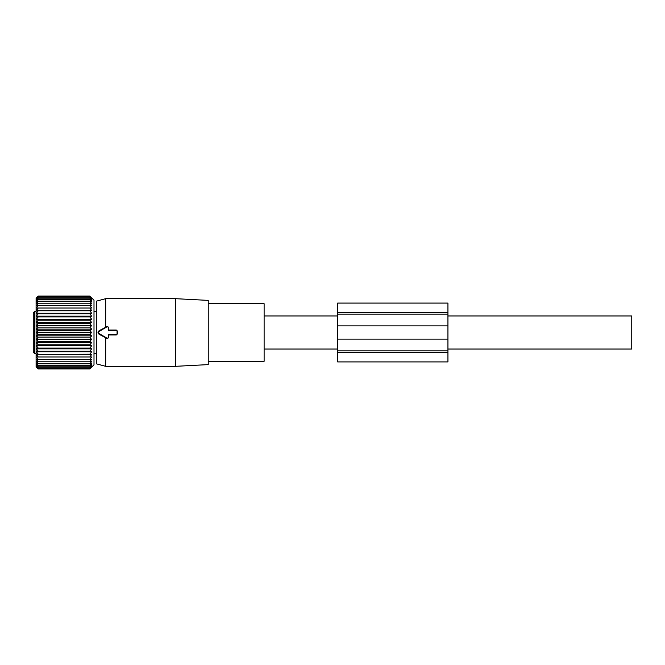 <?xml version="1.0" encoding="UTF-8"?>
<svg xmlns="http://www.w3.org/2000/svg" width="665" height="665" viewBox="0 0 665 665"><rect width="100%" height="100%" fill="white"/><g stroke="black" fill="none" stroke-linecap="round" stroke-linejoin="round"><path stroke-width="1" d="M99.426 333.772L107.14 338.227A0.732 0.732 0 0 0 108.245 337.596L108.245 334.703L116.333 334.703A0.732 0.732 0 0 0 117.073 333.971L117.073 331.029A0.732 0.732 0 0 0 116.333 330.297L108.245 330.297L108.245 327.404A0.732 0.732 0 0 0 107.14 326.773L99.426 331.228A1.471 1.471 0 0 0 99.426 333.772L99.135 334.271L105.677 337.762L105.677 366.324L175.535 366.324L175.535 298.676L208.245 300.389L208.245 364.611L175.535 366.324M208.245 303.706L264.121 303.706L264.121 361.295L208.245 361.295M108.245 330.297L108.57 327.404L106.965 326.465L105.677 327.238L105.677 298.676L96.483 301.137L96.483 363.863L105.677 366.324M105.677 327.238L99.135 330.729C97.647 331.91 97.647 333.09 99.135 334.271M105.677 337.762L106.965 338.535L108.57 337.596L108.52 334.977L116.333 334.977L117.331 333.971L117.331 331.029L116.333 330.023L108.52 330.023M447.936 315.958L631.75 315.958L631.75 349.042L447.936 349.042M34.356 353.273L34.356 311.727L33.25 312.833L33.25 352.167L34.356 353.273L36.101 353.273M33.25 324.794L33.25 314.47M33.25 338.385L33.25 326.615M33.25 340.206L33.25 350.53M90.98 298.535L91.654 299.358L89.817 298.169L91.654 300.505L89.817 299.541L91.654 301.96L89.817 301.22L91.654 303.706L89.817 303.215L91.654 305.734L89.817 305.484L91.654 308.011L89.817 308.011L91.654 310.53L36.384 310.53L38.213 308.011L36.384 308.011L38.213 305.484L36.384 305.734L38.213 303.215L36.384 303.706L38.213 301.22L36.384 301.96L38.213 299.541L36.384 300.505L38.213 298.169L36.384 299.358L38.213 297.13L36.384 298.535L38.213 296.432L36.384 298.036L38.213 296.083L36.101 298.144L36.101 366.856L38.213 368.917L89.817 368.917L91.654 366.964L89.817 368.568L91.654 366.465L89.817 367.87L91.654 365.642L89.817 366.831L91.654 364.495L89.817 365.459L91.654 363.04L89.817 363.78L91.654 361.295L89.817 361.785L91.654 359.266L89.817 359.516L91.654 356.989L89.817 356.989L91.654 354.47L89.817 354.221L91.654 351.743L89.817 351.245L91.654 348.826L89.817 348.094L91.654 345.75L89.817 344.786L91.654 342.55L89.817 341.361L38.213 341.361L36.384 342.55L38.213 344.786L89.817 344.786M36.384 367.13L38.213 368.917L36.384 366.964L38.213 368.568L89.817 368.568M36.384 356.989L38.213 356.989L36.384 356.989L38.213 359.516L36.384 359.266L38.213 361.785L36.384 361.295L38.213 363.78L36.384 363.04L38.213 365.459L36.384 364.495L38.213 366.831L36.384 365.642L38.213 367.87L36.384 366.465L38.213 368.568M91.654 354.47L36.384 354.47L38.213 356.989L91.654 356.989M36.384 354.47L89.817 354.221M91.654 351.743L36.384 351.743L38.213 354.221M36.384 351.743L38.213 351.245L89.817 351.245M91.654 348.826L36.384 348.826L38.213 351.245M36.384 348.826L38.213 348.094L89.817 348.094M91.654 345.75L36.384 345.75L38.213 348.094M36.384 345.75L38.213 344.786M91.654 367.13L93.998 364.786L93.998 300.214L91.654 297.87M38.213 367.87L89.817 367.87M38.213 366.831L89.817 366.831M38.213 365.459L89.817 365.459M38.213 363.78L89.817 363.78M38.213 361.785L89.817 361.785M38.213 359.516L89.817 359.516M91.654 342.55L36.384 342.55M91.654 310.53L89.817 310.779L91.654 313.257L89.817 313.755L91.654 316.174L89.817 316.906L91.654 319.25L89.817 320.214L91.654 322.45L89.817 323.639L91.654 325.742L89.817 327.147L91.654 329.109L89.817 330.713L91.654 332.5L89.817 334.287L91.654 335.892L89.817 337.853L91.654 339.258L36.384 339.258L38.213 341.361M36.384 339.258L38.213 337.853L89.817 337.853M91.654 335.892L36.384 335.892L38.213 337.853M36.384 335.892L38.213 334.287L89.817 334.287M91.654 332.5L36.384 332.5L38.213 334.287M36.384 332.5L38.213 330.713L89.817 330.713M91.654 329.109L36.384 329.109L38.213 330.713M36.384 329.109L38.213 327.147L89.817 327.147M91.654 325.742L36.384 325.742L38.213 327.147M36.384 325.742L38.213 323.639L89.817 323.639M91.654 322.45L36.384 322.45L38.213 323.639M36.384 322.45L38.213 320.214L89.817 320.214M91.654 319.25L36.384 319.25L38.213 320.214M36.384 319.25L38.213 316.906L89.817 316.906M91.654 316.174L36.384 316.174L38.213 316.906M36.384 316.174L38.213 313.755L89.817 313.755M91.654 313.257L36.384 313.257L38.213 313.755M36.384 313.257L38.213 310.779L89.817 310.779M36.384 310.53L38.213 310.779M36.384 308.011L91.654 308.011M36.384 297.87L38.213 296.083L89.817 296.083L91.654 298.036L89.817 296.432L91.654 298.535L89.817 297.13L91.654 299.358M91.654 339.258L89.817 341.361M38.213 305.484L89.817 305.484M38.213 303.215L89.817 303.215M38.213 301.22L89.817 301.22M38.213 299.541L89.817 299.541M38.213 298.169L89.817 298.169M38.213 297.13L89.817 297.13M38.213 296.432L89.817 296.432M337.645 350.879L447.936 350.879L447.936 361.91L337.645 361.91L337.645 325.883L447.936 325.883L447.936 350.879M447.936 325.883L447.936 314.121L337.645 314.121L447.936 314.121L447.936 303.09L337.645 303.09L337.645 312.783L447.936 312.783M337.645 325.883L337.645 312.783M337.645 303.09L447.936 303.09M99.426 331.228L99.135 330.729M337.645 352.217L447.936 352.217M337.645 339.117L447.936 339.117M105.677 298.676L175.535 298.676M264.121 349.042L337.645 349.042M264.121 315.958L337.645 315.958M93.998 353.273L96.483 353.273M93.998 311.727L96.483 311.727M34.356 311.727L36.101 311.727"/></g></svg>
